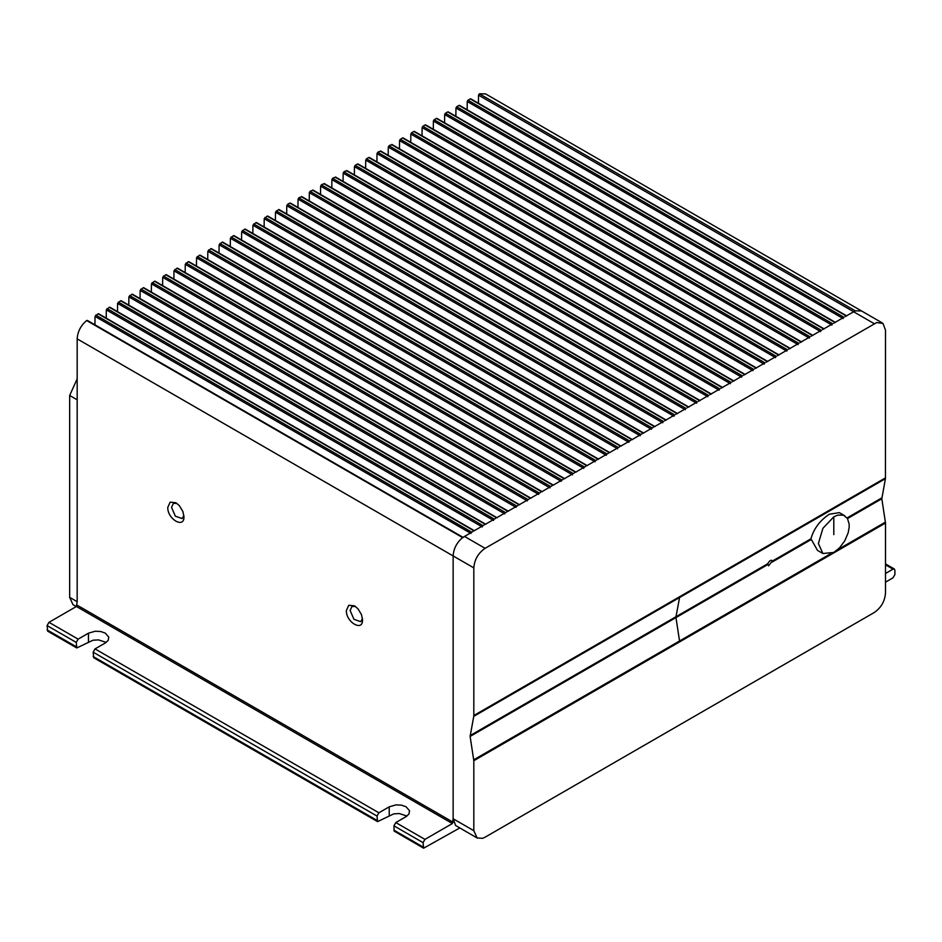 <?xml version="1.0" encoding="UTF-8"?>
<svg xmlns="http://www.w3.org/2000/svg" width="942" height="942" viewBox="0 0 942 942"><rect width="100%" height="100%" fill="white"/><g stroke="black" fill="none" stroke-linecap="round" stroke-linejoin="round"><path stroke-width="1.41" d="M885.504 573.49L893.016 569.145L885.504 564.8M893.016 569.145L894.347 569.015L894.9 570.228L894.9 574.573L893.016 577.823L885.504 582.168M459.767 827.959L423.617 848.2L423.064 842.643L424.948 839.381L452.384 823.543L453.137 818.751L455.634 825.475L467.267 832.292M767.706 563.763C769.673 560.36 771.157 559.513 772.157 561.197L768.578 565.812L767.706 563.763L675.979 616.727L679.582 597.522L885.433 478.677L881.818 498.754L847.517 518.559M771.769 560.29L772.157 561.197L810.944 538.8L817.515 550.411L822.896 553.519L833.8 552.436L839.581 547.808L844.738 540.885L848.141 532.901L849.154 527.485L849.154 524.082L847.459 518.453L843.549 515.203L837.968 515.074L833.8 516.817L822.896 528.332L818.386 543.534L822.896 553.519M844.715 515.745L839.334 512.636L829.313 514.226C819.881 520.514 813.758 528.709 810.944 538.8M767.706 564.635L675.979 617.587L679.665 641.867L885.504 523.034L881.818 498.754M885.433 478.677L885.504 330.183L883.007 323.459L876.708 322.553L485.095 548.326C478.242 553.048 474.474 559.56 473.814 567.873L473.814 715.531L679.665 596.698L679.582 597.522L473.744 716.356L470.129 736.432L675.979 617.587M885.504 523.034L885.504 593.001C884.844 601.302 881.088 607.814 874.223 612.536L485.095 837.191L482.61 838.309L477.123 837.98L467.291 832.281M679.665 641.867L473.814 760.712L470.129 736.432M473.744 716.356L473.814 715.531M473.814 760.712L473.814 830.679L477.123 837.98M453.137 818.739L453.137 555.933C453.597 548.668 456.764 542.557 462.616 537.599L472.884 531.512M94.942 324.813L95.024 316.394L98.05 313.792L474.014 530.852L484.164 525M106.222 318.149L106.305 309.883L109.331 307.28L485.295 524.341L495.433 518.489M117.503 311.637L117.585 303.371L120.611 300.769L496.575 517.829L506.714 511.977M128.783 305.126L128.866 296.86L131.892 294.257L507.856 511.318L517.994 505.465M140.064 298.614L140.146 290.348L143.172 287.746L519.136 504.806L529.274 498.954M151.332 292.102L151.427 283.836L154.441 281.234L530.417 498.294L540.555 492.442M162.613 285.591L162.695 277.325L165.721 274.723L541.685 491.783L551.835 485.931M173.893 279.079L173.976 270.813L177.002 268.211L552.966 485.271L563.116 479.419M185.174 272.568L185.256 264.302L188.282 261.699L564.246 478.76L574.385 472.908M196.454 266.056L196.537 257.79L199.563 255.188L575.527 472.248L585.665 466.396M207.735 259.545L207.817 251.279L210.843 248.676L586.807 465.737L596.945 459.884M219.015 253.033L219.097 244.767L222.124 242.165L598.088 459.225L608.226 453.373M230.284 246.521L230.378 238.255L233.404 235.653L609.368 452.713L619.506 446.861M241.564 240.01L241.658 231.744L244.673 229.141L620.648 446.202L630.787 440.35M252.845 233.498L252.927 225.232L255.953 222.63L631.917 439.69L642.067 433.826M264.125 226.987L264.207 218.721L267.234 216.118L643.198 433.179L653.348 427.315M275.405 220.475L275.488 212.209L278.514 209.607L654.478 426.667L658.988 424.065L663.486 421.463L287.522 204.402L286.768 205.697L286.686 213.964M882.195 322.882L861.518 310.942L855.348 310.86L845.08 316.618M846.222 315.959L470.258 98.898L471.012 99.322L470.258 98.898L467.986 100.217L843.95 317.277L834.942 322.47L458.978 105.41L459.731 105.834L458.978 105.41L456.705 106.729L832.669 323.789L823.661 328.982L447.697 111.921L448.451 112.345L447.697 111.921L445.425 113.24L821.389 330.301L812.381 335.493L436.417 118.433L437.17 118.857L436.417 118.433L434.144 119.752L810.108 336.812L801.1 342.005L425.136 124.945L425.89 125.368L425.136 124.945L422.864 126.263L798.828 343.324L789.832 348.516L413.868 131.456L414.61 131.88L413.868 131.456L411.583 132.775L787.559 349.835L778.551 355.028L402.587 137.968L403.341 138.392L402.587 137.968L400.315 139.286L776.279 356.347L767.271 361.54L392.06 144.903L390.165 145.139L389.034 145.798L764.998 362.858L755.99 368.063L380.78 151.415L378.884 151.65L377.754 152.31L753.718 369.37L744.71 374.575L368.746 157.502L369.5 157.926L368.746 157.502L366.473 158.821L742.437 375.882L733.429 381.086L357.465 164.014L358.219 164.45L357.465 164.014L355.193 165.333L731.157 382.393L722.149 387.598L346.939 170.961L345.055 171.185L343.912 171.844L719.876 388.905L710.869 394.109L335.658 177.473L333.774 177.697L332.632 178.356L708.596 395.416L699.6 400.621L324.378 183.984L322.494 184.208L321.352 184.868L697.327 401.928L688.319 407.132L313.109 190.496L311.213 190.72L310.083 191.379L686.047 408.439L677.039 413.644L301.829 197.008L299.933 197.231L298.802 197.891L674.766 414.951L664.616 420.803M76.278 606.566L72.958 604.646L69.661 597.346L69.661 395.475L77.173 378.849M423.617 848.2L394.168 831.091L393.933 825.816L395.805 822.566L406.143 816.596L408.981 813.982L409.535 810.779L406.108 806.799L401.563 805.174L396.04 804.868L389.223 806.823L378.884 812.793L377.012 816.055L377.565 821.612L93.705 657.728L93.152 652.17L95.036 648.908L105.374 642.95L108.212 640.336L108.766 637.122L105.327 633.154L100.794 631.529L95.272 631.222L88.454 633.177L78.115 639.147L76.243 642.397L76.785 647.955L47.653 631.14L47.1 625.582L48.984 622.321L76.42 606.483L77.173 601.691L69.661 597.346M69.661 395.475L77.173 399.808L77.173 338.873L473.814 567.873M362.529 619.824L361.481 614.596L357.913 608.732L354.463 605.836L348.74 605.259L346.373 610.498C345.879 622.25 363.023 632.153 362.529 619.824M183.949 516.722L182.889 511.494L179.333 505.618L175.871 502.722L170.149 502.157L167.782 507.385C167.287 519.148 184.444 529.051 183.949 516.722M377.565 821.612L393.744 813.876L399.302 813.547L406.991 816.055M76.785 647.955L92.975 640.219L98.533 639.901L106.222 642.397M362.47 618.635L360.715 621.673L353.933 619.294L350.13 610.487L351.943 606.471L355.452 606.471M183.89 515.533L182.136 518.559L175.353 516.192L171.55 507.385L173.363 503.369L176.86 503.369M462.616 537.599L86.652 320.539C80.8 325.496 77.633 331.608 77.173 338.873M278.514 209.607L279.268 210.019M267.234 216.118L267.987 216.53M255.953 222.63L256.707 223.042M244.673 229.141L245.426 229.554M233.404 235.653L234.146 236.065M222.124 242.165L222.877 242.577M210.843 248.676L211.597 249.088M199.563 255.188L200.316 255.6M188.282 261.699L189.036 262.123M177.002 268.211L177.755 268.635M165.721 274.723L166.475 275.146M154.441 281.234L155.195 281.658M143.172 287.746L143.914 288.17M131.892 294.257L132.645 294.681M120.611 300.769L121.365 301.193M109.331 307.28L110.084 307.704M98.05 313.792L98.804 314.216M86.652 320.539L87.524 320.881M855.348 310.86L479.384 93.8L485.554 93.882L861.518 310.942M665.758 420.156L290.548 203.519L289.795 203.095L287.522 204.402M298.802 197.891L298.049 199.174L297.966 207.452M310.083 191.379L309.329 192.663L309.247 200.94M321.352 184.868L320.61 186.151L320.515 194.429M332.632 178.356L331.89 179.639L331.796 187.917M343.912 171.844L343.159 173.128L343.076 181.406M355.193 165.333L354.439 166.616L354.357 174.894M366.473 158.821L365.72 160.105L365.637 168.371M377.754 152.31L377 153.593L376.918 161.859M389.034 145.798L388.281 147.082L388.198 155.348M400.315 139.286L399.561 140.57L399.479 148.836M411.583 132.775L410.842 134.058L410.747 142.324M422.864 126.263L422.11 127.547L422.028 135.813M434.144 119.752L433.391 121.035L433.308 129.301M445.425 113.24L444.671 114.524L444.589 122.79M456.705 106.729L455.952 108.012L455.869 116.278M467.986 100.217L467.232 101.501L467.15 109.767M479.384 93.8L478.512 95.142L478.43 103.255M854.476 312.273L864.827 318.243M833.8 534.632L833.8 516.817M810.944 539.672L772.157 562.056M473.744 759.805L830.138 554.049M837.462 549.822L885.433 522.127M881.818 497.882L847.093 517.923M885.504 477.853L679.665 596.698M470.129 735.561L675.979 616.727M453.137 818.751L473.814 830.679M464.418 536.398L485.095 548.326M853.546 311.731L874.223 323.671M677.039 413.644L675.897 414.292M688.319 407.132L687.177 407.78M699.6 400.621L698.458 401.268M710.869 394.109L709.738 394.757M722.149 387.598L721.019 388.245M733.429 381.086L732.299 381.734M744.71 374.575L743.579 375.222M755.99 368.063L754.848 368.711M767.271 361.54L766.129 362.199M778.551 355.028L777.409 355.687M789.832 348.516L788.689 349.176M801.1 342.005L799.97 342.664M812.381 335.493L811.25 336.153M823.661 328.982L822.531 329.641M834.942 322.47L833.811 323.13M77.173 399.808L77.173 601.679M453.137 822.248L77.173 605.188M452.384 823.543L76.42 606.483M78.115 639.147L48.984 622.321M424.948 839.381L395.805 822.566M378.884 812.793L95.036 648.908M389.223 815.513L389.223 806.823M88.454 641.855L88.454 633.177M76.243 642.397L47.1 625.582M377.012 816.055L93.152 652.17M423.064 842.643L393.933 825.816M76.243 646.742L47.1 629.915M377.012 820.388L93.152 656.515M423.064 846.988L393.933 830.161M652.205 427.974L276.241 210.914M651.452 429.269L275.488 212.209M640.925 434.486L264.961 217.425M640.171 435.781L264.207 218.721M629.645 440.997L253.681 223.937M628.891 442.293L252.927 225.232M618.364 447.509L242.4 230.449M617.622 448.804L241.658 231.744M607.095 454.02L231.131 236.96M606.342 455.316L230.378 238.255M595.815 460.532L219.851 243.472M595.061 461.827L219.097 244.767M584.535 467.044L208.571 249.983M583.781 468.339L207.817 251.279M573.254 473.555L197.29 256.495M572.5 474.85L196.537 257.79M561.974 480.067L186.01 263.006M561.22 481.362L185.256 264.302M550.693 486.578L174.729 269.518M549.94 487.874L173.976 270.813M539.413 493.09L163.449 276.03M538.659 494.385L162.695 277.325M528.132 499.601L152.168 282.541M527.39 500.897L151.427 283.836M516.864 506.113L140.9 289.053M516.11 507.408L140.146 290.348M505.583 512.625L129.619 295.564M504.83 513.92L128.866 296.86M494.303 519.148L118.339 302.076M493.549 520.431L117.585 303.371M483.022 525.66L107.058 308.587M482.269 526.943L106.305 309.883M471.742 532.171L95.778 315.099M470.988 533.455L95.024 316.394M662.732 422.758L286.768 205.697M674.013 416.246L298.049 199.174M685.293 409.735L309.329 192.663M696.574 403.223L320.61 186.151M707.854 396.7L331.89 179.639M719.123 390.188L343.159 173.128M730.403 383.677L354.439 166.616M741.684 377.165L365.72 160.105M752.964 370.653L377 153.593M764.245 364.142L388.281 147.082M775.525 357.63L399.561 140.57M786.806 351.119L410.842 134.058M798.086 344.607L422.11 127.547M809.355 338.096L433.391 121.035M820.635 331.584L444.671 114.524M831.916 325.072L455.952 108.012M843.196 318.561L467.232 101.501M854.476 312.214L478.512 95.142M894.347 569.015L885.504 563.905M279.044 209.548L655.008 426.608M267.764 216.059L643.727 433.12M256.495 222.571L632.459 439.631M245.214 229.083L621.178 446.143M233.934 235.594L609.898 452.655M222.653 242.106L598.617 459.166M211.373 248.617L587.337 465.678M200.093 255.129L576.057 472.189M188.812 261.64L564.776 478.701M177.532 268.152L553.496 485.212M166.263 274.664L542.227 491.724M154.983 281.175L530.947 498.236M143.702 287.687L519.666 504.759M132.422 294.198L508.386 511.27M121.141 300.71L497.105 517.782M109.861 307.233L485.825 524.294M98.58 313.745L474.544 530.805M87.312 320.41L463.276 537.47M290.324 203.036L666.288 420.097M301.605 196.525L677.569 413.585M312.885 190.013L688.849 407.074M324.166 183.502L700.13 400.562M335.446 176.99L711.41 394.05M346.715 170.478L722.691 387.539M357.995 163.967L733.959 381.027M369.276 157.455L745.24 374.516M380.556 150.944L756.52 368.004M391.837 144.432L767.801 361.493M403.117 137.921L779.081 354.981M414.398 131.409L790.362 348.469M425.678 124.897L801.642 341.958M436.947 118.386L812.911 335.446M448.227 111.874L824.191 328.935M459.508 105.363L835.472 322.423M470.788 98.851L846.752 315.911"/></g></svg>
